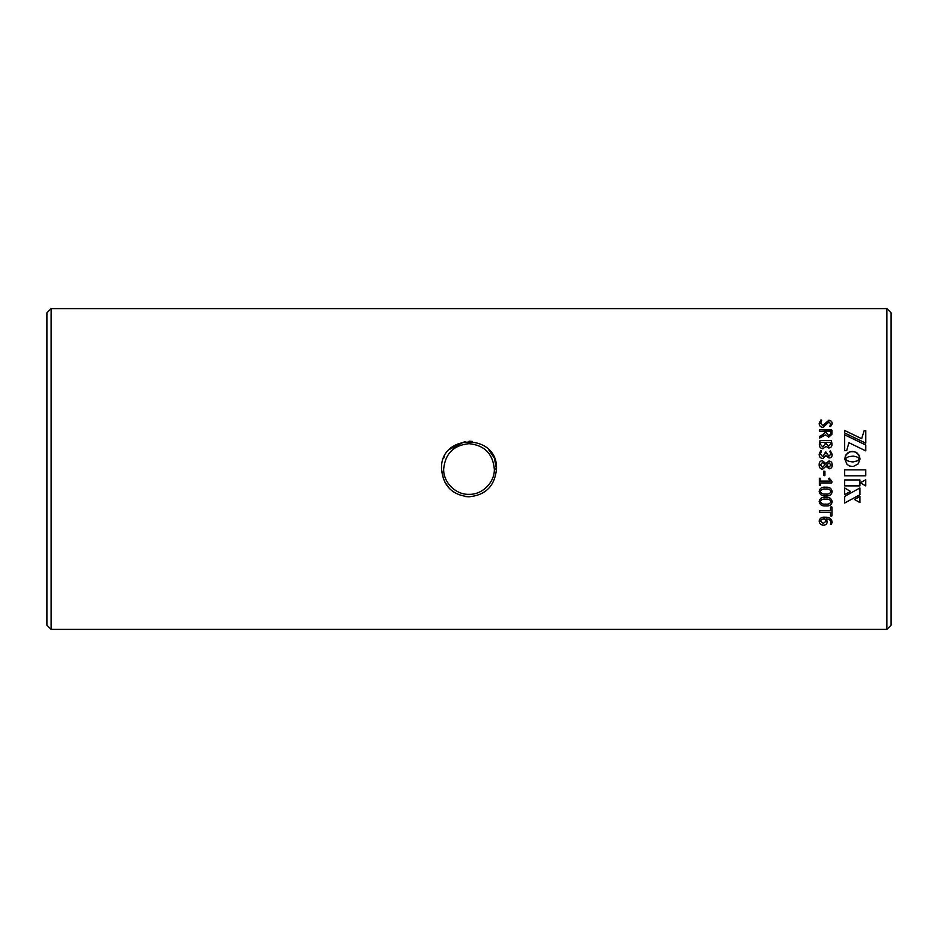 <?xml version="1.0" encoding="UTF-8"?>
<svg xmlns="http://www.w3.org/2000/svg" width="938" height="938" viewBox="0 0 938 938"><rect width="100%" height="100%" fill="white"/><g stroke="black" fill="none" stroke-linecap="round" stroke-linejoin="round"><path stroke-width="1.41" d="M441.517 468.707L441.517 468.977C439.828 433.11 498.195 433.133 496.483 469L494.396 458.354M494.162 457.791L488.44 449.349M472.295 441.399L469.012 441.2M465.072 441.481L449.583 449.325M444.53 456.325L443.615 458.342M443.674 469C443.076 482.226 455.809 494.936 469.012 494.326C482.202 494.924 494.924 482.226 494.326 469C492.802 453.629 484.371 445.187 469.012 443.674C453.64 445.175 445.198 453.617 443.674 469M494.326 469L496.483 469C494.854 485.896 485.696 495.158 469.012 496.8C452.304 495.17 443.135 485.907 441.517 469M891.1 312.823L891.1 625.177L886.879 629.398L886.879 308.602L891.1 312.823M51.121 629.398L46.9 625.177L46.9 312.823L51.121 308.602L51.121 629.398L886.879 629.398M865.751 469.844L844.669 469.844L844.669 475.824L865.751 475.824L865.751 469.844L865.751 475.812L844.669 475.812L844.669 469.844M865.751 479.81L860.287 482.789L865.751 485.896L865.751 479.81L865.751 485.884L860.287 482.777M853.263 456.091L856.898 456.97L860.005 458.952L858.704 454.684L854.659 451.694L850.133 451.694L846.088 454.684L844.786 458.952L848.527 456.724L853.263 456.091M844.669 487.936L844.669 494.607L850.52 491.453L844.669 487.936L844.669 494.572L850.52 491.43M844.669 503.003L859.912 494.795L859.912 487.971L844.669 496.378L844.669 503.003M859.912 496.448L859.912 502.58L854.577 499.52L859.912 496.448L859.912 502.545L854.577 499.497M859.912 479.939L844.669 479.939L844.669 485.884L859.912 485.884L859.912 479.939L859.912 485.861L844.669 485.861L844.669 479.939M864.133 430.683L861.67 438.714L844.669 430.495L844.669 432.981L865.774 443.17L865.774 430.683L864.133 430.683L861.67 438.679L844.669 430.46L844.669 432.981M865.774 450.885L865.774 445.034L844.669 434.786L844.669 450.639L846.697 450.639L848.878 442.689L865.774 450.885L865.774 445.011L844.669 434.822L844.669 450.639M860.005 459.045L856.898 461.015L852.396 461.918L848.527 461.25L844.786 459.034L847.026 464.369L849.429 465.987L853.17 466.538L858.247 463.829L860.005 459.034L856.898 461.015L853.263 461.895L849.195 461.473L845.595 459.702M819.155 521.071C819.706 518.139 821.723 516.85 825.206 517.213C829.333 517.002 831.654 518.702 832.194 522.302L831.103 524.623L830.447 524.365L830.892 522.243C830.505 520.004 828.993 518.913 826.343 518.96L827.164 521.727C827.117 523.967 825.886 525.104 823.47 525.139C820.738 524.999 819.296 523.639 819.155 521.071M830.517 512.359L819.648 512.359L830.517 512.359L830.517 515.83L831.244 516.146L830.517 515.783M819.343 511.456L819.648 512.359L819.648 510.6L830.517 510.6L830.517 507.141L831.244 506.813L832.006 507.141L832.006 515.83L831.244 516.146M819.155 501.513C819.789 498.313 821.958 496.929 825.651 497.339C829.391 497.023 831.584 498.5 832.194 501.76C831.584 504.937 829.415 506.321 825.698 505.91C821.946 506.239 819.765 504.773 819.155 501.513M819.155 491.418C819.789 488.194 821.958 486.787 825.651 487.209C829.391 486.892 831.584 488.381 832.194 491.676C831.584 494.889 829.415 496.284 825.698 495.874C821.946 496.202 819.765 494.725 819.155 491.418C819.765 494.701 821.946 496.179 825.698 495.85L825.698 495.85C829.415 496.261 831.584 494.865 832.194 491.653M819.343 478.474L819.343 485.192L819.988 485.544L819.343 485.169L819.343 478.474L819.988 478.122L820.644 481.088L830.142 481.088L828.653 478.708L829.18 478.122L831.889 481.253L831.736 482.953L820.644 482.953L819.988 485.544L820.644 485.181M830.142 481.088L828.653 478.708L829.18 478.122M832.006 482.073L831.889 481.241L831.736 482.929L820.644 482.929M823.623 471.216L823.623 475.355L824.279 475.707L823.623 475.355L823.623 471.216L824.924 471.216L824.924 475.355L824.279 475.707L824.924 475.355L824.924 471.216M819.155 464.802C819.038 462.375 820.082 460.98 822.298 460.628L825.803 463.489L829.004 460.992C831.197 461.332 832.264 462.68 832.194 465.025C832.276 467.241 831.291 468.508 829.251 468.812L825.979 466.315L822.591 469.188C820.199 468.871 819.062 467.417 819.155 464.802M819.155 454.098L820.809 450.603L821.395 450.873L820.457 454.074L822.743 456.724L825.792 451.905L828.875 456.161L830.892 454.098L829.767 451.248L830.435 450.979L832.194 454.449C832.205 456.642 831.15 457.826 829.051 458.025L825.909 455.622L822.931 458.576C820.387 458.272 819.12 456.783 819.155 454.098L820.809 450.627L821.395 450.885M831.326 440.473L820.023 440.473L819.343 444.366C819.273 446.957 820.469 448.423 822.919 448.751L826.015 446.336L828.746 448.012C831.056 447.743 832.147 446.394 832.006 443.967L831.326 440.473L832.006 443.967M819.343 437.143L825.112 432.594L822.767 435.126L819.753 436.264L819.66 438.023L825.592 434.88L828.723 437.178L831.936 434.271L832.006 430.343L832.006 432.934M819.343 430.683L819.66 429.78L832.006 430.378L831.326 429.733L819.66 429.733L819.66 431.55L825.112 431.55L825.112 432.594M819.155 423.237L820.973 419.896L821.758 420.189L820.644 423.261L822.708 425.594L828.875 420.247C831.068 420.482 832.182 421.701 832.194 423.894L830.529 426.673L829.767 426.427L830.705 423.929L829.028 422.03L822.896 427.4C820.422 427.107 819.179 425.723 819.155 423.237M51.121 308.602L886.879 308.602M441.517 469.34L443.604 479.658M444.542 481.686L449.548 488.639M465.084 496.519L469.012 496.8M857.238 453.077L859.407 455.974L860.005 458.952M857.238 453.101L856.019 452.257M856.019 452.28L852.396 451.354L848.773 452.257M848.773 452.28L847.553 453.077M847.553 453.101L845.384 455.974L844.786 458.952M844.669 496.378L844.669 502.967L859.912 494.76L859.912 487.971M865.774 443.17L865.774 430.718L864.133 430.718M832.194 522.243L831.103 524.565L830.447 524.307M830.892 522.243L830.892 522.185C830.482 519.945 828.958 518.855 826.343 518.913L826.343 518.96M827.164 521.68C827.117 523.908 825.886 525.046 823.47 525.081C820.738 524.94 819.296 523.58 819.155 521.012M825.862 521.352L825.006 518.937C822.603 518.62 821.09 519.359 820.457 521.165L823.294 523.392L825.862 521.352L825.006 518.995C822.603 518.667 821.078 519.406 820.457 521.211M830.517 507.141L830.517 510.565M832.006 507.141L832.006 515.783L831.244 516.099M832.194 501.724C831.584 504.902 829.415 506.286 825.698 505.875C821.946 506.203 819.765 504.738 819.155 501.478M825.768 499.145C823.036 498.735 821.278 499.544 820.457 501.572L820.457 501.607C821.219 503.636 822.919 504.468 825.581 504.093C828.383 504.503 830.153 503.683 830.892 501.666C830.224 499.614 828.524 498.781 825.768 499.145L825.768 499.168C823.036 498.758 821.278 499.579 820.457 501.607M830.892 501.631L830.892 501.666C830.224 499.649 828.524 498.817 825.768 499.168M830.892 491.547L830.892 491.571C830.224 489.53 828.524 488.698 825.768 489.061C823.036 488.628 821.278 489.448 820.457 491.5L820.457 491.524C821.219 493.576 822.919 494.408 825.581 494.033C828.383 494.443 830.153 493.623 830.892 491.571C830.224 489.519 828.524 488.675 825.768 489.038L825.768 489.061C823.036 488.639 821.278 489.46 820.457 491.524M820.644 478.474L820.644 481.077M828.653 478.697L829.18 478.11M819.155 464.814C819.038 462.375 820.082 460.992 822.298 460.628L825.803 463.489L829.004 461.004C831.197 461.344 832.264 462.692 832.194 465.037M821.969 469.141L820.68 468.637M826.601 465.107L829.098 467.136L830.892 464.99L829.098 462.856L826.601 465.107L829.098 467.136L830.892 464.99M820.457 464.931L822.415 467.323L825.159 464.802L822.45 462.481L820.457 464.931L822.415 467.323L825.159 464.791M820.457 454.074L822.743 456.736L825.112 453.535M825.112 452.327L826.425 452.304M826.425 453.394L828.875 456.173L830.892 454.109M829.767 451.26L830.435 450.99L832.194 454.461M820.023 440.473L819.343 444.366M820.023 440.508L831.326 440.508M826.425 444.096L828.617 446.195L830.705 443.955L830.705 442.314L826.425 442.314L826.425 444.096L828.617 446.171L830.705 443.932M822.79 446.934L825.112 444.225L825.112 442.314L820.644 442.314L820.644 444.6L822.79 446.934L825.112 444.202M820.644 444.624L822.79 446.91M828.571 435.396L830.576 434.083L830.705 432.828L830.576 434.048L828.571 435.396L826.425 433.063L828.571 435.361M826.425 433.028L826.425 431.55L830.705 431.55L830.705 432.828M819.155 423.284L820.973 419.943L821.758 420.236M820.644 423.261L822.708 425.641L828.875 420.306C831.068 420.541 832.17 421.748 832.194 423.941M829.767 426.473L830.705 423.929"/></g></svg>
